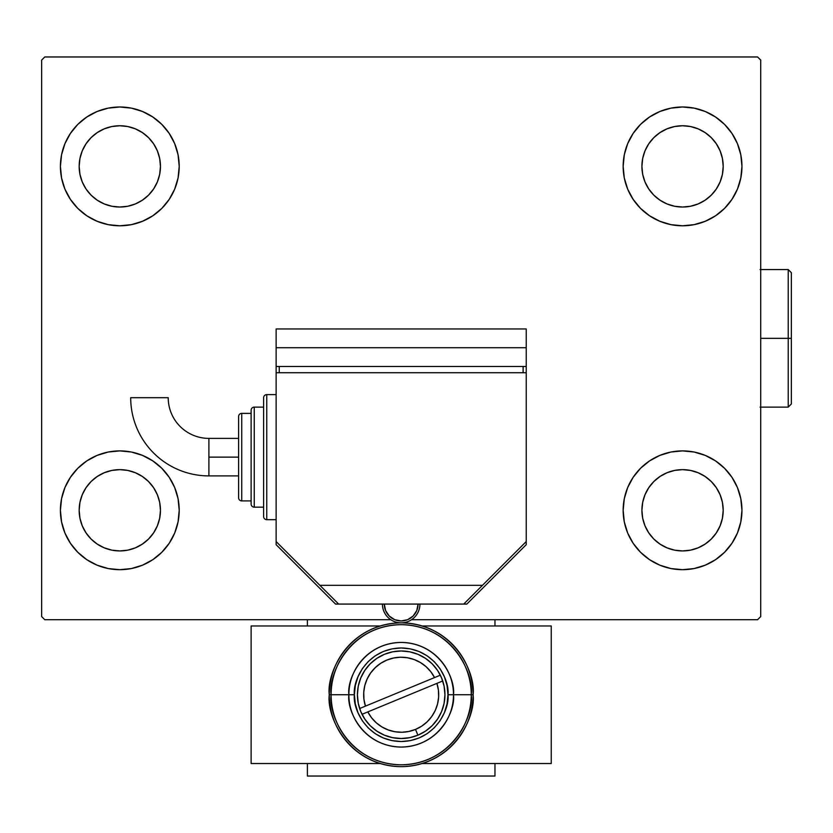 <?xml version="1.0" encoding="UTF-8"?>
<svg xmlns="http://www.w3.org/2000/svg" width="833" height="833" viewBox="0 0 833 833"><rect width="100%" height="100%" fill="white"/><g stroke="black" fill="none" stroke-linecap="round" stroke-linejoin="round"><path stroke-width="1.25" d="M60.413 510.296A59.403 59.403 0 0 1 119.806 450.892A59.403 59.403 0 0 1 179.21 510.296L178.064 521.875L174.691 533.026L169.203 543.293L161.81 552.289L152.814 559.682L142.537 565.17L131.395 568.554L119.806 569.689L108.217 568.554L97.076 565.17L86.809 559.682L77.802 552.289L70.42 543.293L64.932 533.026L61.548 521.875L60.413 510.296L61.548 498.707L64.932 487.555L70.42 477.288L77.802 468.292L86.809 460.899L97.076 455.412L108.217 452.027L119.806 450.892L131.395 452.027L142.537 455.412L152.814 460.899L161.81 468.292L169.203 477.288L174.691 487.555L178.064 498.707L179.21 510.296A59.403 59.403 0 0 1 119.806 569.689A59.403 59.403 0 0 1 60.413 510.296L61.548 498.707L64.932 487.555M623.157 166.392A59.403 59.403 0 0 1 682.55 106.988A59.403 59.403 0 0 1 741.953 166.392L740.808 177.981L737.434 189.122L731.947 199.389L724.554 208.396L715.557 215.778L705.28 221.266L694.139 224.65L682.55 225.795L670.961 224.65L659.819 221.266L649.553 215.778L640.546 208.396L633.163 199.389L627.676 189.122L624.292 177.981L623.157 166.392L624.292 154.803L627.676 143.661L633.163 133.395L640.546 124.388L649.553 117.005L659.819 111.507L670.961 108.134L682.55 106.988L694.139 108.134L705.28 111.507L715.557 117.005L724.554 124.388L731.947 133.395L737.434 143.661L740.808 154.803L741.953 166.392A59.403 59.403 0 0 1 682.55 225.795A59.403 59.403 0 0 1 623.157 166.392M623.157 510.296A59.403 59.403 0 0 1 682.55 450.892A59.403 59.403 0 0 1 741.953 510.296L740.808 521.875L737.434 533.026L731.947 543.293L724.554 552.289L715.557 559.682L705.28 565.17L694.139 568.554L682.55 569.689L670.961 568.554L659.819 565.17L649.553 559.682L640.546 552.289L633.163 543.293L627.676 533.026L624.292 521.875L623.157 510.296L624.292 498.707L627.676 487.555L633.163 477.288L640.546 468.292L649.553 460.899L659.819 455.412L670.961 452.027L682.55 450.892L694.139 452.027L705.28 455.412L715.557 460.899L724.554 468.292L731.947 477.288L737.434 487.555L740.808 498.707L741.953 510.296A59.403 59.403 0 0 1 682.55 569.689A59.403 59.403 0 0 1 623.157 510.296M60.413 166.392A59.403 59.403 0 0 1 119.806 106.988A59.403 59.403 0 0 1 179.21 166.392L178.064 177.981L174.691 189.122L169.203 199.389L161.81 208.396L152.814 215.778L142.537 221.266L131.395 224.65L119.806 225.795L108.217 224.65L97.076 221.266L86.809 215.778L77.802 208.396L70.42 199.389L64.932 189.122L61.548 177.981L60.413 166.392L61.548 154.803L64.932 143.661L70.42 133.395L77.802 124.388L86.809 117.005L97.076 111.507L108.217 108.134L119.806 106.988L131.395 108.134L142.537 111.507L152.814 117.005L161.81 124.388L169.203 133.395L174.691 143.661L178.064 154.803L179.21 166.392A59.403 59.403 0 0 1 119.806 225.795A59.403 59.403 0 0 1 60.413 166.392L61.548 154.803L64.932 143.661M79.166 166.392A40.64 40.64 0 0 1 119.806 125.752A40.64 40.64 0 0 1 160.457 166.392A40.64 40.64 0 0 1 119.806 207.032A40.64 40.64 0 0 1 79.166 166.392L79.947 158.457L82.259 150.835L86.018 143.807L91.068 137.653L97.232 132.603L104.26 128.844L111.882 126.533L119.806 125.752L127.741 126.533L135.363 128.844L142.391 132.603L148.545 137.653L153.605 143.807L157.354 150.835L159.676 158.457L160.457 166.392L159.676 174.316L157.354 181.948L153.605 188.976L148.545 195.13L142.391 200.18L135.363 203.939L127.741 206.251L119.806 207.032L111.882 206.251L104.26 203.939L97.232 200.18L91.068 195.13L86.018 188.976L82.259 181.948L79.947 174.316L79.166 166.392M641.91 510.296A40.64 40.64 0 0 1 682.55 469.645A40.64 40.64 0 0 1 723.2 510.296A40.64 40.64 0 0 1 682.55 550.936A40.64 40.64 0 0 1 641.91 510.296L642.691 502.361L645.002 494.74L648.761 487.711L653.811 481.547L659.975 476.497L667.004 472.738L674.626 470.426L682.55 469.645L690.484 470.426L698.106 472.738L705.135 476.497L711.288 481.547L716.349 487.711L720.097 494.74L722.419 502.361L723.2 510.296L722.419 518.22L720.097 525.842L716.349 532.87L711.288 539.034L705.135 544.084L698.106 547.843L690.484 550.155L682.55 550.936L674.626 550.155L667.004 547.843L659.975 544.084L653.811 539.034L648.761 532.87L645.002 525.842L642.691 518.22L641.91 510.296M641.91 166.392A40.64 40.64 0 0 1 682.55 125.752A40.64 40.64 0 0 1 723.2 166.392A40.64 40.64 0 0 1 682.55 207.032A40.64 40.64 0 0 1 641.91 166.392L642.691 158.457L645.002 150.835L648.761 143.807L653.811 137.653L659.975 132.603L667.004 128.844L674.626 126.533L682.55 125.752L690.484 126.533L698.106 128.844L705.135 132.603L711.288 137.653L716.349 143.807L720.097 150.835L722.419 158.457L723.2 166.392L722.419 174.316L720.097 181.948L716.349 188.976L711.288 195.13L705.135 200.18L698.106 203.939L690.484 206.251L682.55 207.032L674.626 206.251L667.004 203.939L659.975 200.18L653.811 195.13L648.761 188.976L645.002 181.948L642.691 174.316L641.91 166.392M79.166 510.296A40.64 40.64 0 0 1 119.806 469.645A40.64 40.64 0 0 1 160.457 510.296A40.64 40.64 0 0 1 119.806 550.936A40.64 40.64 0 0 1 79.166 510.296L79.947 502.361L82.259 494.74L86.018 487.711L91.068 481.547L97.232 476.497L104.26 472.738L111.882 470.426L119.806 469.645L127.741 470.426L135.363 472.738L142.391 476.497L148.545 481.547L153.605 487.711L157.354 494.74L159.676 502.361L160.457 510.296L159.676 518.22L157.354 525.842L153.605 532.87L148.545 539.034L142.391 544.084L135.363 547.843L127.741 550.155L119.806 550.936L111.882 550.155L104.26 547.843L97.232 544.084L91.068 539.034L86.018 532.87L82.259 525.842L79.947 518.22L79.166 510.296M757.582 56.967L44.774 56.967L41.65 60.091L41.65 616.587L44.774 619.71L390.812 619.71L44.774 619.71L41.65 616.587L41.65 60.091L44.774 56.967L757.582 56.967L760.716 60.091L757.582 56.967M411.554 619.71L757.582 619.71L760.716 616.587L760.716 60.091L760.716 616.587L757.582 619.71L411.554 619.71M70.42 477.288L77.802 468.292M77.802 552.289L70.42 543.293M64.932 533.026L61.548 521.875M724.554 124.388L731.947 133.395M737.434 143.661L740.808 154.803M741.953 166.392L740.808 177.981L737.434 189.122M731.947 199.389L724.554 208.396M724.554 468.292L731.947 477.288M737.434 487.555L740.808 498.707M741.953 510.296L740.808 521.875L737.434 533.026M731.947 543.293L724.554 552.289M70.42 133.395L77.802 124.388M77.802 208.396L70.42 199.389M64.932 189.122L61.548 177.981M161.81 208.396L152.814 215.778M152.814 117.005L161.81 124.388L169.203 133.395M649.553 559.682L640.546 552.289L633.163 543.293M640.546 468.292L649.553 460.899M633.163 133.395L640.546 124.388L649.553 117.005M169.203 543.293L161.81 552.289L152.814 559.682M178.064 154.803L174.691 143.661M97.076 111.507L86.809 117.005M624.292 521.875L627.676 533.026M705.28 565.17L715.557 559.682M670.961 108.134L667.899 108.831M640.546 208.396L649.553 215.778M161.81 468.292L152.814 460.899M131.395 568.554L134.467 567.856M494.969 619.71L494.969 625.968L494.969 619.71M494.969 763.528L494.969 776.033L307.387 776.033L307.387 763.528L307.387 776.033L494.969 776.033L494.969 763.528M307.387 625.968L307.387 619.71L307.387 625.968M208.896 475.903A78.208 78.208 0 0 1 130.698 397.695A78.208 78.208 0 0 0 208.896 475.903L208.896 457.14L208.896 475.903L238.613 475.903M168.214 397.695A40.692 40.692 0 0 0 208.896 438.387L208.896 457.14L238.613 457.14L208.896 457.14L208.896 438.387A40.692 40.692 0 0 1 168.214 397.695L130.698 397.695L168.214 397.695M266.747 519.667A3.124 3.124 0 0 1 263.624 516.543L263.624 397.737A3.124 3.124 0 0 1 266.747 394.613L276.129 394.613L266.747 394.613L266.747 519.667L276.129 519.667L266.747 519.667L266.747 394.613A3.124 3.124 0 0 0 263.624 397.737L263.624 516.543A3.124 3.124 0 0 0 266.747 519.667M254.242 507.162A3.124 3.124 0 0 1 251.118 504.038L251.118 410.242A3.124 3.124 0 0 1 254.242 407.118L263.624 407.118L254.242 407.118L254.242 507.162L263.624 507.162L254.242 507.162L254.242 407.118A3.124 3.124 0 0 0 251.118 410.242L251.118 504.038A3.124 3.124 0 0 0 254.242 507.162M241.737 500.914A3.124 3.124 0 0 1 238.613 497.79L238.613 416.5A3.124 3.124 0 0 1 241.737 413.376L251.118 413.376L241.737 413.376L241.737 500.914L251.118 500.914L241.737 500.914L241.737 413.376A3.124 3.124 0 0 0 238.613 416.5L238.613 497.79A3.124 3.124 0 0 0 241.737 500.914M276.129 457.14L276.129 541.554L338.656 604.081L463.71 604.081L526.237 541.554L526.237 372.726L276.129 372.726L276.129 457.14L276.129 372.726L526.237 372.726L526.237 541.554L482.463 585.328L319.893 585.328L276.129 541.554L276.129 457.14M523.114 372.726L523.114 366.478L523.114 372.726M279.253 366.478L279.253 372.726L279.253 366.478M526.237 366.478L526.237 347.715L526.237 366.478L276.129 366.478L276.129 347.715L276.129 372.726L276.129 366.478L526.237 366.478L526.237 372.726L526.237 366.478M276.129 347.715L526.237 347.715L276.129 347.715L276.129 328.962L276.129 347.715M463.71 604.081L338.656 604.081L319.893 585.328L482.463 585.328L463.71 604.081L466.834 604.081L526.237 544.678L526.237 541.554L526.237 544.678L466.834 604.081L463.71 604.081M419.936 604.081A18.763 18.763 0 0 1 401.183 622.845A18.763 18.763 0 0 1 382.42 604.081A18.763 18.763 0 0 0 401.173 622.845A18.763 18.763 0 0 0 419.936 604.081M384.294 604.081L385.585 610.537L389.24 616.014L394.717 619.679L401.183 620.96L407.639 619.679L413.116 616.014L416.781 610.537L418.062 604.081A16.879 16.879 0 0 1 401.183 620.96A16.879 16.879 0 0 1 384.294 604.081M389.24 616.014L391.802 618.117M404.474 620.637L407.639 619.679M410.565 618.117L413.116 616.014M437.544 685.517L436.929 683.362L362.022 714.308L367.822 711.913L371.57 717.786L376.339 722.857L381.962 726.97L388.251 729.958L394.988 731.749L401.933 732.259L408.847 731.468L415.511 729.416A37.516 37.516 0 0 1 367.822 711.913L436.929 683.362A37.516 37.516 0 0 1 415.511 729.416L421.665 726.178L427.121 721.847L431.692 716.578L435.201 710.57L437.533 704.01L438.627 697.127L438.418 690.161L436.929 683.362L442.719 680.967A43.774 43.774 0 0 1 444.947 694.732L444.114 686.205L441.615 678L437.575 670.43L432.129 663.797L425.496 658.351L417.927 654.311L409.721 651.822L401.183 650.979L392.645 651.822L384.43 654.311L376.86 658.351L370.227 663.797L364.792 670.43L360.741 678L358.252 686.205L357.409 694.743L358.252 703.281L360.741 711.497L364.792 719.066L370.227 725.699L376.86 731.135L384.43 735.185L392.645 737.674L401.183 738.517L409.721 737.674L417.927 735.185L415.511 729.416L417.895 735.195L425.496 731.135L432.129 725.699L437.575 719.066A43.774 43.774 0 0 1 417.895 735.195L425.496 731.135L432.129 725.699M376.86 731.135L384.43 735.185L376.86 731.135L384.43 735.185L376.86 731.135L384.43 735.185L392.645 737.674L401.183 738.517L409.721 737.674L417.927 735.185M425.496 658.351L417.927 654.311L425.496 658.351L417.927 654.311L425.496 658.351L417.927 654.311L409.721 651.822L401.183 650.979L392.645 651.822L384.43 654.311L376.86 658.351L370.227 663.797M364.823 703.979L365.437 706.134L434.545 677.583A37.516 37.516 0 0 0 386.856 660.069A37.516 37.516 0 0 0 365.437 706.134L434.545 677.583L430.796 671.71L426.027 666.629L420.394 662.527L414.116 659.528L407.379 657.747L400.434 657.237L393.509 658.018L386.856 660.069L380.691 663.318L375.235 667.65L370.675 672.908L367.166 678.926L364.823 685.486L363.74 692.369L363.948 699.324L365.437 706.134L359.637 708.529A43.774 43.774 0 0 1 357.409 694.764M444.947 694.764A43.774 43.774 0 0 1 437.575 719.056M434.545 677.583L440.334 675.188M367.822 711.913L362.022 714.308M435.534 709.81L433.691 713.475M427.423 721.555L423.851 724.637L427.423 721.555M408.503 731.541L415.532 729.406M384.627 728.406L381.118 726.449M373.174 719.712L370.727 716.651L373.174 719.712M366.822 679.676L368.675 676.011M374.933 667.941L378.515 664.849L374.933 667.941M386.824 660.09L393.863 657.945M417.739 661.079L421.248 663.047M429.182 669.784L431.64 672.835L429.182 669.784M364.792 670.43L360.741 678L358.252 686.205L357.409 694.743A43.774 43.774 0 0 1 401.183 650.979A43.774 43.774 0 0 1 444.947 694.743L444.114 703.281L441.615 711.497L437.575 719.066L441.615 711.497L444.114 703.281L444.947 694.743A43.774 43.774 0 0 1 401.183 738.517A43.774 43.774 0 0 1 357.409 694.743L358.252 703.281L360.741 711.497L364.792 719.066L370.227 725.699M473.092 694.743C475.976 673.71 454.401 623.823 401.183 622.845C347.955 623.823 326.38 673.71 329.274 694.743L331.107 694.743C328.285 674.251 349.319 625.625 401.183 624.667C453.048 625.625 474.071 674.251 471.259 694.743L473.092 694.743A71.909 71.909 0 0 1 401.183 766.652A71.909 71.909 0 0 1 329.274 694.743A71.909 71.909 0 0 1 401.183 622.845A71.909 71.909 0 0 1 473.092 694.743L471.259 694.743A70.076 70.076 0 0 0 401.183 624.667A70.076 70.076 0 0 0 331.107 694.743L354.4 694.743C352.515 681.061 366.551 648.595 401.183 647.959C435.805 648.595 449.841 681.061 447.967 694.743L453.496 694.743C455.599 679.447 439.897 643.149 401.183 642.43C362.459 643.149 346.767 679.447 348.871 694.743A52.312 52.312 0 0 1 401.183 642.43A52.312 52.312 0 0 1 453.496 694.743L471.259 694.743L453.496 694.743A52.312 52.312 0 0 1 401.183 747.055A52.312 52.312 0 0 1 348.871 694.743L331.107 694.743A70.076 70.076 0 0 0 401.183 764.819A70.076 70.076 0 0 0 471.259 694.743C474.071 715.245 453.048 763.861 401.183 764.819C349.319 763.861 328.285 715.245 331.107 694.743L329.274 694.743C326.38 715.776 347.955 765.673 401.183 766.652C454.401 765.673 475.976 715.776 473.092 694.743M362.282 668.753L368.103 661.662L375.194 655.842L383.274 651.521L392.051 648.865L401.183 647.959L410.305 648.865L419.082 651.521L427.173 655.842L434.264 661.662L440.084 668.753L444.406 676.844L447.071 685.621L447.967 694.743L447.071 703.875L444.406 712.652L440.074 720.753L434.264 727.823L427.173 733.644L419.082 737.965L410.305 740.631L401.183 741.526L392.051 740.631L383.274 737.965L375.194 733.644L368.103 727.823L362.282 720.732L357.961 712.652L355.295 703.875L354.4 694.743L355.295 685.621L357.961 676.844L362.282 668.753M444.947 694.743L444.114 686.205L441.615 678L437.575 670.43L432.129 663.797M453.496 694.743L447.967 694.743C449.841 708.435 435.805 740.891 401.183 741.526C366.551 740.891 352.515 708.435 354.4 694.743L348.871 694.743C346.767 710.049 362.459 746.347 401.183 747.055C439.897 746.347 455.599 710.049 453.496 694.743M276.129 541.554L276.129 544.678L335.532 604.081L338.656 604.081L335.532 604.081L276.129 544.678L276.129 541.554M526.237 347.715L526.237 328.962L276.129 328.962L526.237 328.962L526.237 347.715M407.962 657.851L403.651 657.31L407.962 657.851M364.011 689.662L363.677 693.608L364.011 689.662M394.405 731.645L398.715 732.186L394.405 731.645M438.356 699.824L438.679 695.888L438.356 699.824M551.248 763.528L422.154 763.528L551.248 763.528L551.248 625.968L422.154 625.968L551.248 625.968L551.248 763.528M380.212 763.528L251.118 763.528L251.118 625.968L380.212 625.968L251.118 625.968L251.118 763.528L380.212 763.528M263.624 516.543L263.624 515.398M263.624 398.882L263.624 397.737M251.118 500.914L251.118 503.132M251.118 411.148L251.118 413.376M238.613 497.79L238.613 497.009M238.613 417.281L238.613 416.5M788.226 338.344L788.226 407.118L788.226 338.344L760.716 338.344L788.226 338.344L788.226 269.559L788.226 338.344L791.35 338.344L788.226 338.344M791.35 403.995L791.35 338.344L791.35 403.995L788.226 407.118L760.081 407.118M791.35 272.683L791.35 338.344L791.35 272.683L788.226 269.559L791.35 272.683M208.896 438.387L238.613 438.387M760.081 269.559L788.226 269.559"/></g></svg>
